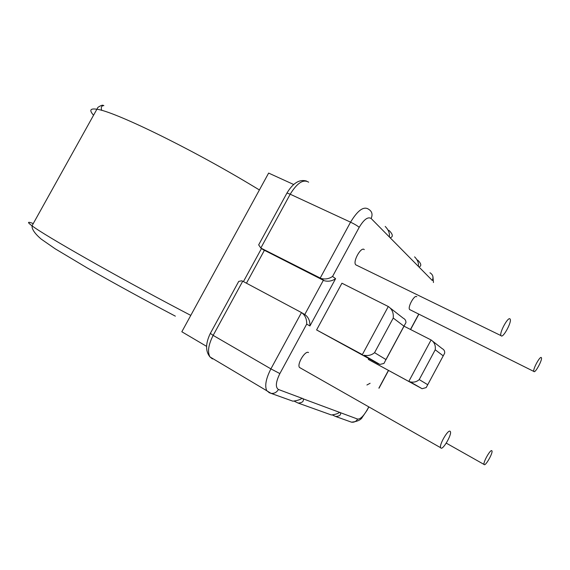 <?xml version="1.0" encoding="UTF-8"?>
<svg xmlns="http://www.w3.org/2000/svg" width="570" height="570" viewBox="0 0 570 570"><rect width="100%" height="100%" fill="white"/><g stroke="black" fill="none" stroke-linecap="round" stroke-linejoin="round"><path stroke-width="0.85" d="M491.753 450.671L491.946 450.877C493.136 452.687 485.911 465.711 484.286 464.685L484.065 464.457C482.883 462.619 490.221 449.466 491.753 450.671M541.343 357.625L541.372 357.668C542.79 359.349 535.216 373.457 533.926 371.54L533.869 371.462C532.451 369.759 540.139 355.523 541.343 357.625M410.108 309.845L409.673 309.574C407.279 307.458 414.554 294.248 416.741 296.728M417.489 260.091L417.91 260.283C421.344 263.782 421.693 266.019 418.971 266.988L390.158 237.783C393.286 236.821 392.986 234.441 389.246 230.636L388.448 230.273M441.002 448.148C443.353 449.53 451.96 434.411 450.407 431.64L450.051 431.226C447.835 429.595 439.064 444.864 440.603 447.699L441.002 448.148M308.527 352.524C305.164 350.286 296.77 364.116 299.478 367.458L300.711 368.156M501.108 335.78C503.025 338.473 512.131 321.644 510.143 319.1L510.079 319.008C508.305 316.051 499.021 333.037 501.001 335.63L501.108 335.78M364.28 249.617C361.159 246.204 352.467 261.723 355.766 264.829L356.791 265.335M385.199 226.447C388.491 229.781 389.873 233.294 389.367 236.978L390.158 237.783M293.636 184.488L268.634 173.081L181.83 331.761L206.575 346.353M236.871 284.801L238.744 281.373L241.751 280.81L242.72 281.209L301.48 312.567C305.1 315.082 306.845 318.929 306.703 324.116L279.87 373.578C275.745 382.028 275.267 387.329 278.431 389.481L302.057 398.316C300.091 399.72 297.034 400.674 292.88 401.18L271.028 393.357C274.156 393.728 276.628 392.438 278.431 389.481M316.599 329.937L362.342 354.611L388.291 306.525C392.067 309.018 393.713 312.866 393.236 318.053L374.561 352.673C371.555 355.188 368.006 356.043 363.924 355.245L378.501 363.888L316.599 329.937L341.929 283.212L388.291 306.525M260.383 241.737L258.666 244.872L260.825 248.036L321.045 278.459C325.185 279.542 329.025 278.865 332.567 276.429L335.588 278.68L309.938 325.962L306.703 324.116M294.405 401.273L298.181 403.083C302.278 402.791 303.953 401.38 303.197 398.85L357.639 419.085C360.318 419.285 363.517 416.164 367.251 409.723L368.705 407.03M303.09 398.701L302.057 398.316M366.916 384.999L370.108 383.275M433.036 341.494L442.135 348.605C444.037 349.588 444.885 351.106 444.671 353.165L426.196 387.579L422.114 388.719L368.313 359.421L420.959 388.049M368.74 358.623L368.313 359.421M263.19 249.66L324.173 280.697C328.277 281.772 332.082 281.103 335.588 278.68M390.528 308.27L403.154 318.138C405.078 319.1 406.011 320.604 405.94 322.641L403.952 326.161L393.236 318.053M374.561 352.673L385.961 359.549L383.959 363.439L379.905 364.437L378.608 363.689M332.574 415.06L335.716 416.513C339.563 416.214 341.138 414.939 340.447 412.701L340.404 412.644M404.03 326.183L431.084 339.969C434.39 342.164 435.765 345.441 435.224 349.795L443.182 355.815M339.563 412.331C337.924 413.656 335.196 414.532 331.377 414.967L298.181 403.083M414.597 256.856C417.66 259.97 418.9 263.126 418.316 266.333M427.685 384.686L419.221 379.584C416.763 381.822 413.77 382.591 410.243 381.886L408.854 381.33L431.084 339.969M301.972 312.859L304.772 314.519C308.37 317.013 310.094 320.832 309.938 325.962M259.4 189.953L249.774 184.16C187.623 146.91 113.117 110.943 96.715 109.219C90.174 108.243 89.084 110.202 93.444 115.112M33.26 223.568C27.389 221.331 26.975 222.079 32.02 225.806C44.232 235.203 116.373 276.308 180.79 310.151L190.786 315.395M242.72 281.209L213.152 335.388L270.907 368.876L301.48 312.567M269.546 392.794L266.788 390.742C264.558 385.94 265.934 378.651 270.907 368.876L279.87 373.578M385.961 359.549L403.952 326.161M304.772 314.519L323.325 280.333L320.197 278.096L350.557 222.172L290.201 194.213L260.825 248.036L264.33 250.437L246.454 283.197M378.879 388.134L388.305 370.628M410.471 329.46L418.722 314.134M429.98 272.766C432.922 274.59 433.692 277.163 432.288 280.49L418.971 266.988M389.367 236.978L371.134 218.495C367.928 216.479 363.952 219.421 359.207 227.33L332.567 276.429M210.344 333.386L213.152 335.388C208.378 344.814 207.316 351.989 209.974 356.92L212.403 358.908L210.708 357.362M359.207 227.33C357.397 225.791 354.512 224.074 350.557 222.172C357.618 210.458 363.56 206.098 368.384 209.097L368.526 209.204C372.025 211.313 372.894 214.406 371.134 218.495M308.648 182.186C303.261 178.966 297.113 182.97 290.201 194.213L286.974 193.016L258.666 244.872M419.221 379.584L435.224 349.795M368.833 407.101L367.251 409.723M349.873 421.586L351.498 422.171C354.134 422.505 356.179 421.472 357.639 419.085M268.954 392.588L271.028 393.357L266.788 390.742L209.974 356.92C205.399 351.327 205.485 343.546 210.244 333.571L238.744 281.373M286.724 193.479L286.974 193.016C292.994 183.006 299.528 179.023 306.575 181.061M175.353 316.151C144.573 299.97 115.161 283.881 87.117 267.886L55.169 248.798L41.126 239.051C34.827 233.622 31.792 229.204 32.02 225.806L97.94 107.352C100.769 105.514 102.514 104.859 103.177 105.372C105.885 106.262 99.786 103.932 101.681 110.373M302.278 398.309L303.197 398.85M501.001 335.63L355.766 264.829M440.603 447.699L299.478 367.458M379.905 364.437L363.924 355.245M404.144 325.983L385.911 359.82M339.798 412.324L340.447 412.701M533.869 371.462L409.673 309.574M484.065 464.457L446.239 443.118M443.332 355.659L427.628 384.914M410.243 381.886L422.114 388.719M388.434 370.692L379.007 388.206M367.394 409.78L362.427 417.048C361.109 419.855 357.468 421.558 351.498 422.171L335.716 416.513M432.951 276.842L433.457 282.542M418.85 314.198L410.599 329.531M324.173 280.697L321.045 278.459M243.433 281.587L261.495 248.492"/></g></svg>
